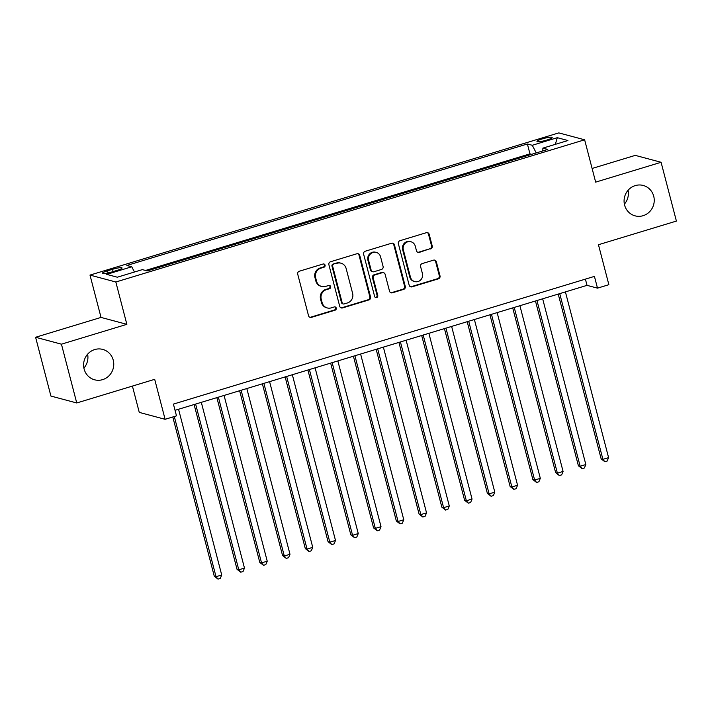 <?xml version="1.0" encoding="UTF-8"?>
<svg xmlns="http://www.w3.org/2000/svg" width="712" height="712" viewBox="0 0 712 712"><rect width="100%" height="100%" fill="white"/><g stroke="black" fill="none" stroke-linecap="round" stroke-linejoin="round"><path stroke-width="1.07" d="M325.072 265.149A1.691 1.611 105 0 0 323.088 264.01L299.36 271.21A2.412 2.305 105 0 0 297.723 274.191L308.545 315.745A2.412 2.305 105 0 0 311.384 317.374L335.121 310.174A1.691 1.611 105 0 0 335.13 306.925A1.691 1.611 105 0 0 334.275 306.943L331.205 307.878A7.716 7.378 105 0 1 322.135 302.653L321.228 299.191A7.716 7.378 105 0 1 326.452 289.642L329.522 288.707A1.691 1.611 105 0 0 329.54 285.459A1.691 1.611 105 0 0 328.686 285.476L325.615 286.411A7.716 7.378 105 0 1 316.537 281.187L315.638 277.725A7.716 7.378 105 0 1 320.863 268.175L323.933 267.24A1.691 1.611 105 0 0 325.072 265.149M321.69 286.482L320.996 286.295A7.716 7.378 105 0 1 315.843 281L314.944 277.538A7.716 7.378 105 0 1 320.169 267.988L323.239 267.053A1.691 1.611 105 0 0 323.586 263.938M309.818 317.276A2.412 2.305 105 0 0 310.681 317.187L334.418 309.987A1.691 1.611 105 0 0 334.774 306.872M327.289 307.949L326.585 307.762A7.716 7.378 105 0 1 321.432 302.466L320.534 299.004A7.716 7.378 105 0 1 325.758 289.455L328.828 288.52A1.691 1.611 105 0 0 329.184 285.405M624.593 205.074A15.735 15.032 105 0 0 635.095 215.852A15.735 15.032 105 0 0 649.771 211.553A15.735 15.032 105 0 0 653.723 196.236A15.735 15.032 105 0 0 643.221 185.458A15.735 15.032 105 0 0 628.545 189.757A15.735 15.032 105 0 0 624.593 205.074M624.38 204.148A15.735 15.032 105 0 0 628.1 190.246M84.114 369.021A15.735 15.032 105 0 0 94.607 379.799A15.735 15.032 105 0 0 109.283 375.491A15.735 15.032 105 0 0 113.244 360.183A15.735 15.032 105 0 0 102.742 349.405A15.735 15.032 105 0 0 88.066 353.704A15.735 15.032 105 0 0 84.114 369.021M83.9 368.095A15.735 15.032 105 0 0 87.621 354.193M542.339 138.885A7.868 1.184 -14.6 0 0 536.964 141.465A7.868 1.184 -14.6 0 0 546.807 140.077A7.868 1.184 -14.6 0 0 552.183 137.496A7.868 1.184 -14.6 0 0 542.339 138.885M430.591 248.96A2.412 2.305 105 0 0 432.22 245.978L429.185 234.319A2.412 2.305 105 0 0 426.346 232.69L399.993 240.683A2.412 2.305 105 0 0 398.355 243.673L409.178 285.218A2.412 2.305 105 0 0 412.017 286.847L438.37 278.855A2.412 2.305 105 0 0 440.007 275.864L436.34 261.785A2.412 2.305 105 0 0 433.501 260.156L422.225 263.582A2.412 2.305 105 0 0 420.587 266.564L422.412 273.55A6.452 6.168 105 0 1 414.767 281.596A6.452 6.168 105 0 1 410.459 277.173L403.33 249.814A6.452 6.168 105 0 1 410.975 241.768A6.452 6.168 105 0 1 415.283 246.192L416.476 250.749A2.412 2.305 105 0 0 419.306 252.386L429.888 248.773A2.412 2.305 105 0 0 431.525 245.791L428.482 234.132A2.412 2.305 105 0 0 427.218 232.602M61.437 344.181L126.861 324.334L101.024 317.418L35.6 337.265L61.437 344.181L76.745 402.965L154.691 379.327L165.104 419.306L176.487 415.853L173.416 404.096L594.431 276.389L597.493 288.146L608.867 284.693L598.454 244.723L676.4 221.076L661.083 162.283L635.255 155.376L592.099 168.468M126.861 324.334L115.834 282.005L584.632 139.801L595.659 182.13L661.083 162.283M359.711 255.394A2.412 2.305 105 0 0 356.881 253.757L330.519 261.758A2.412 2.305 105 0 0 328.891 264.739L339.713 306.293A2.412 2.305 105 0 0 342.543 307.922L368.905 299.93A2.412 2.305 105 0 0 370.534 296.94L359.711 255.394L359.017 255.208A2.412 2.305 105 0 0 357.744 253.677M365.256 251.22L391.609 243.228A2.412 2.305 105 0 1 394.448 244.857L405.27 286.402A2.412 2.305 105 0 1 403.642 289.392L392.357 292.81A2.412 2.305 105 0 1 389.526 291.181L385.13 274.334A2.412 2.305 105 0 0 382.3 272.696L374.815 274.966A2.412 2.305 105 0 0 373.186 277.956L377.752 295.498A1.691 1.611 105 0 1 375.749 297.607A1.691 1.611 105 0 1 374.628 296.45L363.618 254.202A2.412 2.305 105 0 1 365.256 251.22M76.745 402.965L50.917 396.059L35.6 337.265M111.846 271.975L116.857 270.453A7.618 1.148 -14.6 0 0 122.064 267.952A7.618 1.148 -14.6 0 0 112.523 269.296L107.521 270.818A7.618 1.148 -14.6 0 0 102.306 273.31A7.618 1.148 -14.6 0 0 111.846 271.975M115.834 282.005L89.997 275.09L558.795 132.895L584.632 139.801M531.677 154.308L529.959 153.854L527.387 143.975L126.861 265.469L131.747 266.778L134.452 272.011M527.387 143.975L532.273 145.284L557.309 137.692L567.918 140.531L542.891 148.123L547.777 149.431L147.25 270.916L142.355 269.617L117.329 277.208L106.711 274.369L131.747 266.778M529.959 153.854L145.533 270.462M132.414 386.082L139.267 412.39L165.104 419.306M101.024 317.418L89.997 275.09M175.036 410.317L587.017 285.352L597.493 288.146M585.398 279.131L587.017 285.352M542.891 148.123L542.775 150.944M536.225 152.929L532.273 145.284M557.309 137.692L555.316 144.349M340.977 307.824A2.412 2.305 105 0 0 341.849 307.735L368.202 299.743A2.412 2.305 105 0 0 369.84 296.753L359.017 255.208M333.821 264.241A1.691 1.611 105 0 0 332.673 266.332L342.178 302.805A1.691 1.611 105 0 0 344.163 303.944L347.403 302.965A7.716 7.378 105 0 0 352.627 293.406L346.13 268.477A7.716 7.378 105 0 0 337.061 263.262L333.118 264.054A1.691 1.611 105 0 0 331.979 266.146L332.673 266.332M343.3 303.962L342.606 303.775A1.691 1.611 105 0 1 341.475 302.618L331.979 266.146M340.977 263.191L340.283 263.004A7.716 7.378 105 0 0 336.358 263.075L337.061 263.262M333.118 264.054L336.358 263.075M390.79 292.712A2.412 2.305 105 0 0 391.662 292.623L402.939 289.205A2.412 2.305 105 0 0 404.576 286.215L393.754 244.67A2.412 2.305 105 0 0 392.481 243.139M383.528 272.678L382.825 272.491A2.412 2.305 105 0 0 381.596 272.509L374.12 274.779A2.412 2.305 105 0 0 372.483 277.769L377.057 295.311L377.752 295.498M375.411 297.474A1.691 1.611 105 0 0 377.057 295.311M380.582 256.845A6.452 6.168 105 0 0 370.249 254.184A6.452 6.168 105 0 0 368.629 260.467L371.139 270.106A2.412 2.305 105 0 0 373.978 271.735L381.454 269.465A2.412 2.305 105 0 0 383.092 266.484L380.582 256.845M376.274 252.422L375.571 252.235A6.452 6.168 105 0 0 367.926 260.281L368.629 260.467M372.75 271.762L372.047 271.575A2.412 2.305 105 0 1 370.445 269.919L367.926 260.281M417.739 252.279A2.412 2.305 105 0 0 418.612 252.199L429.888 248.773M410.975 241.768L410.281 241.582A6.452 6.168 105 0 0 402.636 249.627L403.33 249.814M414.767 281.596L414.064 281.409A6.452 6.168 105 0 1 409.756 276.986L402.636 249.627M410.45 286.749A2.412 2.305 105 0 0 411.313 286.66L437.675 278.668A2.412 2.305 105 0 0 439.304 275.678L435.637 261.598A2.412 2.305 105 0 0 434.373 260.067M172.793 416.974L214.285 576.239L216.03 576.711L221.717 574.984L178.552 409.249M174.298 416.511L216.03 576.711L218.005 579.105L214.285 576.239M221.717 574.984L220.284 578.42L218.005 579.105M194.109 404.532L237.043 569.342L238.787 569.805L244.474 568.078L201.309 402.342M195.613 404.069L238.787 569.805L240.763 572.208L237.043 569.342M244.474 568.078L243.041 571.514L240.763 572.208M216.866 397.625L259.8 562.436L261.544 562.898L267.231 561.181L224.066 395.445M218.37 397.171L261.544 562.898L263.52 565.301L259.8 562.436M267.231 561.181L265.798 564.616L263.52 565.301M239.624 390.719L282.557 555.529L284.302 556.001L289.989 554.274L246.824 388.538M241.128 390.265L284.302 556.001L286.277 558.395L282.557 555.529M289.989 554.274L288.556 557.71L286.277 558.395M262.381 383.821L305.315 548.632L307.059 549.094L312.746 547.368L269.581 381.641M263.885 383.359L307.059 549.094L309.035 551.497L305.315 548.632M312.746 547.368L311.313 550.803L309.035 551.497M285.138 376.915L328.072 541.725L329.816 542.197L335.503 540.47L292.338 374.735M286.642 376.461L329.816 542.197L331.792 544.591L328.072 541.725M335.503 540.47L334.07 543.906L331.792 544.591M307.895 370.017L350.829 534.828L352.573 535.291L358.261 533.564L315.096 367.828M309.4 369.555L352.573 535.291L354.549 537.693L350.829 534.828M358.261 533.564L356.828 536.999L354.549 537.693M330.653 363.111L373.586 527.921L375.331 528.384L381.018 526.666L337.853 360.931M332.157 362.657L375.331 528.384L377.307 530.787L373.586 527.921M381.018 526.666L379.585 530.093L377.307 530.787M353.41 356.205L396.344 521.015L398.088 521.487L403.775 519.76L360.61 354.024M354.914 355.751L398.088 521.487L400.064 523.881L396.344 521.015M403.775 519.76L402.342 523.195L400.064 523.881M376.167 349.307L419.101 514.117L420.845 514.58L426.533 512.854L383.368 347.118M377.672 348.844L420.845 514.58L422.821 516.983L419.101 514.117M426.533 512.854L425.1 516.289L422.821 516.983M398.925 342.401L441.858 507.211L443.603 507.683L449.29 505.956L406.116 340.22M400.429 341.947L443.603 507.683L445.578 510.077L441.858 507.211M449.29 505.956L447.857 509.392L445.578 510.077M421.682 335.494L464.616 500.313L466.36 500.776L472.047 499.05L428.873 333.314M423.186 335.041L466.36 500.776L468.336 503.179L464.616 500.313M472.047 499.05L470.614 502.485L468.336 503.179M444.439 328.597L487.373 493.407L489.117 493.87L494.804 492.152L451.63 326.416M445.943 328.143L489.117 493.87L491.093 496.273L487.373 493.407M494.804 492.152L493.372 495.579L491.093 496.273M467.197 321.69L510.13 486.501L511.875 486.972L517.562 485.246L474.388 319.51M468.701 321.237L511.875 486.972L513.85 489.367L510.13 486.501M517.562 485.246L516.129 488.681L513.85 489.367M489.954 314.793L532.888 479.603L534.632 480.066L540.319 478.339L497.145 312.604M491.458 314.33L534.632 480.066L536.608 482.469L532.888 479.603M540.319 478.339L538.886 481.775L536.608 482.469M512.711 307.887L555.645 472.697L557.389 473.168L563.076 471.442L519.902 305.706M514.215 307.433L557.389 473.168L559.365 475.563L555.645 472.697M563.076 471.442L561.643 474.877L559.365 475.563M535.468 300.98L578.402 465.799L580.147 466.262L585.834 464.536L542.66 298.8M536.973 300.526L580.147 466.262L582.122 468.665L578.402 465.799M585.834 464.536L584.401 467.971L582.122 468.665M558.226 294.083L601.159 458.893L602.904 459.356L608.591 457.629L565.417 291.902M559.73 293.629L602.904 459.356L604.88 461.759L601.159 458.893M608.591 457.629L607.158 461.064L604.88 461.759M108.073 272.954L107.521 270.818M113.119 271.583L112.523 269.296M320.169 267.988L320.863 268.175M314.944 277.538L315.638 277.725M315.843 281L316.537 281.187M328.828 288.52L329.522 288.707M325.758 289.455L326.452 289.642M320.534 299.004L321.228 299.191M321.432 302.466L322.135 302.653M334.418 309.987L335.121 310.174M310.681 317.187L311.384 317.374M323.239 267.053L323.933 267.24M369.84 296.753L370.534 296.94M368.202 299.743L368.905 299.93M341.849 307.735L342.543 307.922M341.475 302.618L342.178 302.805M393.754 244.67L394.448 244.857M404.576 286.215L405.27 286.402M402.939 289.205L403.642 289.392M391.662 292.623L392.357 292.81M381.596 272.509L382.3 272.696M374.12 274.779L374.815 274.966M372.483 277.769L373.186 277.956M370.445 269.919L371.139 270.106M418.612 252.199L419.306 252.386M409.756 276.986L410.459 277.173M435.637 261.598L436.34 261.785M439.304 275.678L440.007 275.864M437.675 278.668L438.37 278.855M411.313 286.66L412.017 286.847M428.482 234.132L429.185 234.319M431.525 245.791L432.22 245.978"/></g></svg>
